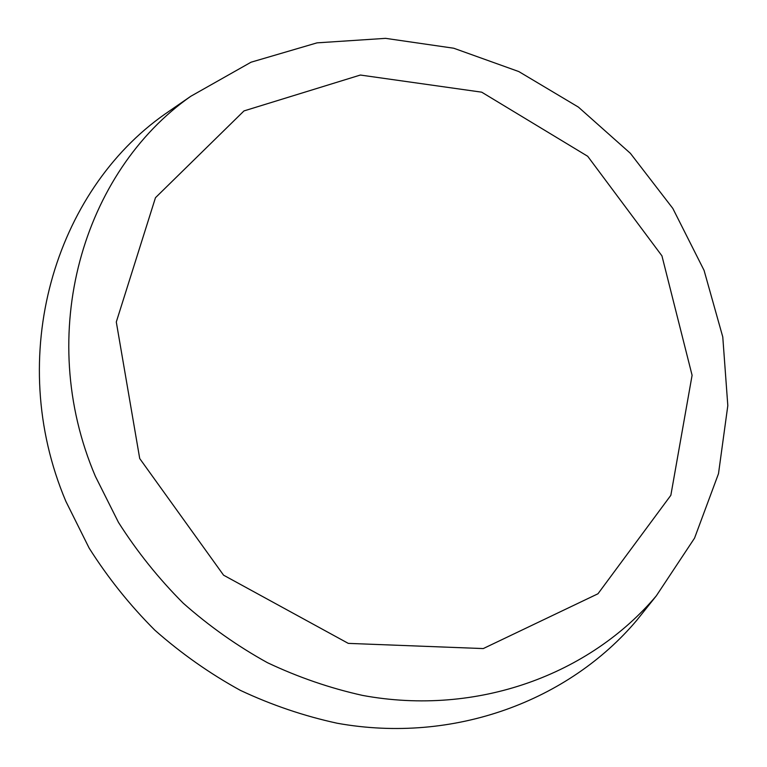 <?xml version="1.0" encoding="UTF-8"?>
<svg xmlns="http://www.w3.org/2000/svg" width="767" height="767" viewBox="0 0 767 767"><rect width="100%" height="100%" fill="white"/><g stroke="black" fill="none" stroke-linecap="round" stroke-linejoin="round"><path stroke-width="1.15" d="M139.719 458.541L116.296 321.996L155.471 197.704L243.992 110.918L360.356 75.041L481.695 92.174L587.704 156.286L661.94 255.852L692.093 375.284L670.847 495.3L597.972 593.773L483.258 648.575L348.285 643.379L223.571 575.183L139.719 458.541M95.405 476.384C34.419 333.424 83.229 171.597 190.772 96.287L251.049 62.204L317.03 42.856L385.571 38.35L453.728 48.225L518.818 71.571L578.414 107.112L630.378 153.323L672.812 208.413L704.068 270.368L722.773 336.943L727.816 405.628L718.497 473.68L694.547 538.137L656.303 595.854C590.072 674.298 477.534 716.637 362.638 695.429C330.078 688.21 298.344 677.299 267.434 662.688C237.358 646.063 209.286 626.227 183.246 603.198C158.654 578.567 137.063 551.626 118.463 522.375L95.405 476.384M647.415 606.985L636.744 620.33C569.076 700.511 454.323 744.278 337.307 723.262C304.144 716.081 271.844 705.122 240.407 690.386C209.803 673.589 181.28 653.513 154.829 630.167C129.863 605.182 107.974 577.829 89.154 548.108L65.866 501.35C4.381 355.936 55.071 191.002 164.982 114.072L179.056 104.37M190.772 96.287L164.982 114.072M656.303 595.854L636.744 620.33"/></g></svg>

